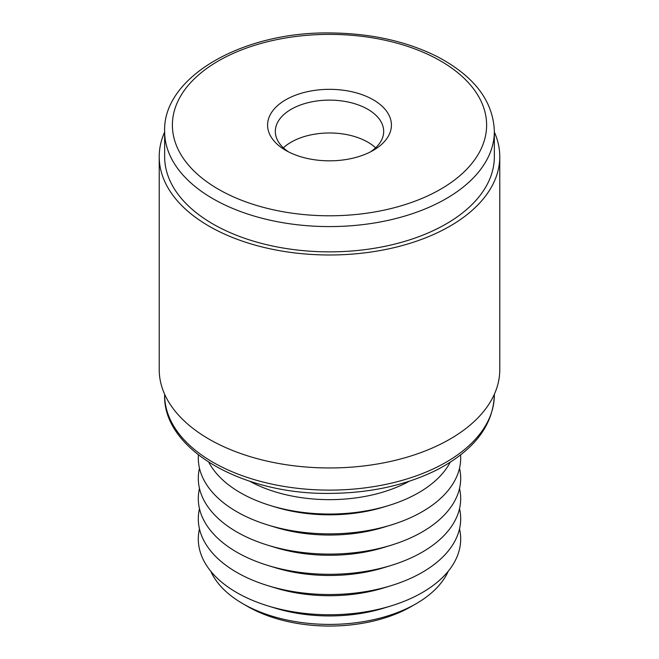 <?xml version="1.0" encoding="UTF-8"?>
<svg xmlns="http://www.w3.org/2000/svg" width="659" height="659" viewBox="0 0 659 659"><rect width="100%" height="100%" fill="white"/><g stroke="black" fill="none" stroke-linecap="round" stroke-linejoin="round"><path stroke-width="0.99" d="M370.366 151.941A54.178 31.278 0 0 0 383.678 131.405A54.178 31.278 0 0 0 367.813 109.287A54.178 31.278 0 0 0 308.766 102.499A54.178 31.278 0 0 0 275.322 131.405A54.178 31.278 0 0 0 288.634 151.941M375.605 147.83A54.178 31.278 0 0 0 367.813 142.146A54.178 31.278 0 0 0 283.395 147.83M373.282 99.806A61.921 35.751 180 0 1 373.282 150.359A61.921 35.751 180 0 1 285.718 150.359L285.718 150.359A61.921 35.751 180 0 1 285.718 99.806A61.921 35.751 180 0 1 373.282 99.806M210.756 571.229A122.59 70.777 0 0 0 242.817 603.677A122.59 70.777 0 0 0 416.183 603.677A122.59 70.777 0 0 0 448.244 571.229M242.817 603.677L247.677 606.486A115.712 66.806 180 0 0 411.323 606.486L416.183 603.677M164.643 131.405L164.643 156.677A164.857 95.184 0 0 0 212.923 223.986A164.857 95.184 0 0 0 392.591 244.621A164.857 95.184 0 0 0 494.357 156.677L494.357 131.405A164.857 95.184 180 0 1 392.591 219.34A164.857 95.184 180 0 1 212.923 198.705A164.857 95.184 180 0 1 164.643 131.405C162.674 77.251 242.248 31.443 330.406 32.95C370.762 33.329 406.348 41.204 437.156 56.575C474.192 76.09 493.261 101.033 494.357 131.405M164.643 132.08A170.277 98.306 0 0 0 159.223 156.677A170.277 98.306 0 0 0 209.092 226.194A170.277 98.306 0 0 0 394.667 247.504A170.277 98.306 0 0 0 499.777 156.677A170.277 98.306 0 0 0 494.357 132.08M159.223 156.677L159.223 369.65A170.277 98.306 0 0 0 209.092 439.166A170.277 98.306 0 0 0 394.667 460.476A170.277 98.306 0 0 0 499.777 369.65L499.777 156.677M249.728 481.243A115.712 66.806 0 0 0 409.272 481.243M208.862 462.346A126.034 72.762 0 0 0 240.378 492.726A126.034 72.762 0 0 0 270.552 505.593A126.034 72.762 0 0 0 388.448 505.593A126.034 72.762 0 0 0 450.138 462.346M270.552 505.593L275.38 507.068A115.712 66.806 0 0 0 383.62 507.068L388.448 505.593M198.425 454.982A131.19 75.744 0 0 0 236.729 511.689A131.19 75.744 0 0 0 268.139 525.075A131.19 75.744 0 0 0 390.861 525.075A131.19 75.744 0 0 0 460.575 454.982M268.139 525.075L275.38 527.291A115.712 66.806 0 0 0 383.62 527.291L390.861 525.075M199.479 468.244A131.19 75.744 0 0 0 236.729 531.912A131.19 75.744 0 0 0 268.139 545.298A131.19 75.744 0 0 0 390.861 545.298A131.19 75.744 0 0 0 459.521 468.244M268.139 545.298L275.38 547.514A115.712 66.806 0 0 0 383.62 547.514L390.861 545.298M199.479 488.467A131.19 75.744 0 0 0 236.729 552.135A131.19 75.744 0 0 0 268.139 565.521A131.19 75.744 0 0 0 390.861 565.521A131.19 75.744 0 0 0 459.521 488.467M268.139 565.521L275.38 567.737A115.712 66.806 0 0 0 383.62 567.737L390.861 565.521M199.479 508.69A131.19 75.744 0 0 0 236.729 572.358A131.19 75.744 0 0 0 268.139 585.744A131.19 75.744 0 0 0 390.861 585.744A131.19 75.744 0 0 0 459.521 508.69M268.139 585.744L275.38 587.96A115.712 66.806 0 0 0 383.62 587.96L390.861 585.744M199.479 528.913A131.19 75.744 0 0 0 236.729 592.581A131.19 75.744 0 0 0 268.139 605.967A131.19 75.744 0 0 0 390.861 605.967A131.19 75.744 0 0 0 459.521 528.913M268.139 605.967L275.38 608.183A115.712 66.806 0 0 0 383.62 608.183L390.861 605.967M440.599 60.941A157.122 90.711 0 0 0 218.401 60.941A157.122 90.711 0 0 0 218.401 189.224A157.122 90.711 0 0 0 440.599 189.224A157.122 90.711 0 0 0 440.599 60.941M212.923 462.239A164.857 95.184 0 0 0 392.591 482.866A164.857 95.184 0 0 0 494.357 394.93C493.261 425.302 474.192 450.245 437.156 469.752C406.348 485.131 370.762 493.006 330.406 493.385C242.248 494.893 162.674 449.084 164.643 394.93A164.857 95.184 0 0 0 212.923 462.239M494.357 394.93L494.357 394.255M164.643 394.93L164.643 394.255"/></g></svg>

